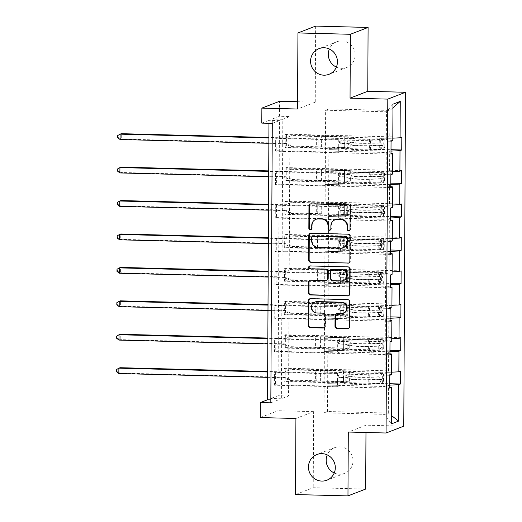 <?xml version="1.0" encoding="UTF-8"?>
<svg xmlns="http://www.w3.org/2000/svg" width="522" height="522" viewBox="0 0 522 522"><rect width="100%" height="100%" fill="white"/><g stroke="black" fill="none" stroke-linecap="round" stroke-linejoin="round"><path stroke-width="0.39" stroke-dasharray="2.61 1.96" d="M349.342 230.574A1.481 1.435 -111.1 0 0 350.497 229.165L350.614 206.816A2.114 2.049 -111.1 0 0 348.565 204.657L311.503 203.71A2.114 2.049 -111.1 0 0 310.499 203.952M311.047 229.595A1.481 1.435 -111.1 0 0 312.202 228.186L312.215 225.295L311.738 225.478M330.191 230.085A1.481 1.435 -111.1 0 0 331.353 228.675L331.366 225.785L330.883 225.967M334.237 472.991A13.768 13.376 -111.1 0 0 339.528 474.244A13.768 13.376 -111.1 0 0 344.566 473.369A13.768 13.376 -111.1 0 0 352.794 458.244A13.768 13.376 -111.1 0 0 339.672 446.812A13.768 13.376 -111.1 0 0 334.641 447.68A13.768 13.376 -111.1 0 0 327.248 454.903M336.364 67.097A13.768 13.376 -111.1 0 0 341.656 68.349A13.768 13.376 -111.1 0 0 346.686 67.475A13.768 13.376 -111.1 0 0 354.921 52.35A13.768 13.376 -111.1 0 0 341.799 40.918A13.768 13.376 -111.1 0 0 336.762 41.786A13.768 13.376 -111.1 0 0 329.375 49.009M365.674 489.055L313.233 487.718L295.517 494.556M272.288 123.381L279.466 120.608L278.004 400.061L270.82 402.834M276.869 137.86L276.804 150.721L275.603 151.184L275.675 138.323L276.869 137.86L338.752 139.446L341.173 138.513L325.487 138.089L386.319 139.648L386.463 111.786L325.63 110.233L325.487 138.089M276.693 171.294L276.627 184.155L275.427 184.618L275.499 171.758L276.693 171.294L338.576 172.88L340.997 171.947L325.31 171.523L386.143 173.082L386.254 152.509L325.415 150.949L325.31 171.523M276.516 204.728L276.451 217.583L275.257 218.046L275.322 205.192L276.516 204.728L338.4 206.307L340.82 205.374L325.134 204.957L385.967 206.51L386.078 185.936L325.245 184.383L325.134 204.957M276.347 238.156L276.275 251.017L275.081 251.48L275.146 238.619L276.347 238.156L338.23 239.742L340.644 238.808L324.958 238.384L385.791 239.944L385.902 219.37L325.069 217.811L324.958 238.384M276.171 271.59L276.099 284.451L274.905 284.908L274.97 272.053L276.171 271.59L338.054 273.176L340.468 272.243L324.782 271.818L385.621 273.378L385.725 252.805L324.893 251.245L324.782 271.818M275.994 305.024L275.929 317.878L274.729 318.342L274.794 305.481L275.994 305.024L337.878 306.603L340.292 305.67L324.612 305.253L385.445 306.805L385.549 286.232L324.717 284.679L324.612 305.253M275.818 338.452L275.753 351.313L274.552 351.776L274.624 338.915L275.818 338.452L337.701 340.037L340.122 339.104L324.436 338.68L385.269 340.24L385.373 319.666L324.54 318.107L324.436 338.68M275.642 371.886L275.577 384.747L274.376 385.203L274.448 372.349L275.642 371.886L337.525 373.471L339.946 372.532L324.26 372.114L385.092 373.667L385.203 353.094L324.364 351.541L324.26 372.114M290.004 116.536L288.535 395.989L281.358 398.762L282.82 119.31L290.004 116.536L279.511 116.269L279.59 101.268M286.447 134.167L286.376 147.021L285.182 147.485L285.247 134.624L286.447 134.167L401.816 137.116M286.271 167.595L286.2 180.455L285.005 180.919L285.071 168.058L286.271 167.595L401.646 170.55M286.095 201.029L286.03 213.883L284.829 214.346L284.895 201.492L286.095 201.029L401.47 203.978M285.919 234.456L285.854 247.317L284.653 247.78L284.725 234.92L285.919 234.456L401.294 237.412M285.743 267.89L285.678 280.751L284.477 281.214L284.549 268.354L285.743 267.89L401.118 270.846M285.567 301.325L285.501 314.179L284.307 314.642L284.373 301.788L285.567 301.325L400.942 304.274M285.397 334.752L285.325 347.613L284.131 348.076L284.196 335.215L285.397 334.752L400.772 337.708M285.221 368.186L285.149 381.047L283.955 381.504L284.02 368.649L285.221 368.186L400.596 371.135M327.816 350.21L388.649 351.763L388.538 372.336L327.705 370.783L327.816 350.21L343.593 350.595L346.014 349.655L284.131 348.076M388.538 372.336L391.585 372.186M388.649 351.763L389.947 351.697M391.572 374.626L385.092 373.667M389.934 353.792L385.203 353.094M327.992 316.776L388.825 318.335L388.714 338.908L327.881 337.349L327.992 316.776L343.77 317.161L346.19 316.228L284.307 314.642M388.714 338.908L391.754 338.752M388.825 318.335L390.123 318.27M391.741 341.192L385.269 340.24M390.11 320.364L385.373 319.666M328.162 283.348L389.001 284.901L388.89 305.474L328.057 303.921L328.162 283.348L343.946 283.727L346.36 282.793L284.477 281.214M388.89 305.474L391.931 305.318M389.001 284.901L390.293 284.836M391.918 307.758L385.445 306.805M390.286 286.93L385.549 286.232M328.338 249.914L389.171 251.467L389.066 272.04L328.234 270.487L328.338 249.914L344.122 250.299L346.536 249.366L284.653 247.78M389.066 272.04L392.107 271.89M389.171 251.467L390.469 251.402M392.094 274.331L385.621 273.378M390.463 253.496L385.725 252.805M328.514 216.48L389.347 218.039L389.242 238.613L328.41 237.053L328.514 216.48L344.298 216.865L346.712 215.932L284.829 214.346M389.242 238.613L392.283 238.456M389.347 218.039L390.645 217.974M392.27 240.896L385.791 239.944M390.632 220.069L385.902 219.37M328.69 183.052L389.523 184.605L389.419 205.179L328.579 203.626L328.69 183.052L344.468 183.431L346.889 182.498L285.005 180.919M389.419 205.179L392.459 205.022M389.523 184.605L390.821 184.54M392.446 207.469L385.967 206.51M390.808 186.635L386.078 185.936M328.867 149.618L389.699 151.178L389.588 171.751L328.756 170.192L328.867 149.618L344.644 150.003L347.065 149.07L285.182 147.485M389.588 171.751L392.635 171.594M389.699 151.178L390.998 151.106M392.622 174.035L386.143 173.082M390.985 153.207L386.254 152.509M392.988 104.172L386.463 111.786L389.914 110.455L389.764 138.317L328.932 136.757L329.075 108.902L389.914 110.455L392.968 107.773M389.764 138.317L392.805 138.16M392.792 140.601L386.319 139.648M295.915 418.481L313.631 411.636L313.233 487.718M313.631 411.636L277.972 410.723L278.05 395.722L270.866 398.495L272.327 119.042L279.511 116.269M288.535 395.989L278.05 395.722M315.653 26.1L315.249 102.181L297.573 101.725M365.974 432.49L366.013 425.195L403.767 426.161M260.256 417.567L277.972 410.723M261.796 123.114L268.98 120.334L268.96 123.296M329.075 108.902L325.63 110.233M324.214 372.134L324.045 412.83L327.496 411.499L388.329 413.059L388.472 385.197L327.64 383.637L343.417 384.022L345.838 383.089L283.955 381.504M327.496 411.499L327.64 383.637M324.045 412.83L384.877 414.39L388.329 413.059L391.356 415.434M324.195 384.975L385.027 386.528L384.877 414.39L391.311 423.916M327.705 370.783L327.685 383.624M327.881 337.349L327.862 350.19M328.057 303.921L328.038 316.756M328.234 270.487L328.214 283.329M328.41 237.053L328.39 249.894M328.579 203.626L328.56 216.46M328.756 170.192L328.736 183.033M328.932 136.757L328.912 149.599M325.434 138.108L325.415 150.949M325.265 171.542L325.245 184.383M325.089 204.976L325.069 217.811M324.912 238.404L324.893 251.245M324.736 271.838L324.717 284.679M324.56 305.266L324.54 318.107M324.384 338.7L324.364 351.541M388.472 385.197L389.771 385.132M389.758 387.226L385.027 386.528M279.466 120.608L268.98 120.334M278.004 400.061L270.84 399.878M282.82 119.31L272.327 119.042M281.358 398.762L270.866 398.495M328.977 136.744L344.716 137.142L347.13 136.209L347.065 149.07M344.716 137.142L344.644 150.003M347.13 136.209L285.247 134.624M286.376 147.021L391.004 149.697M391.05 141.279L275.675 138.323M276.804 150.721L338.687 152.307L341.101 151.373L325.369 150.969M390.978 154.134L275.603 151.184M341.173 138.513L341.101 151.373M338.752 139.446L338.687 152.307M340.997 171.947L340.925 184.801L325.193 184.403M338.576 172.88L338.51 185.734L340.925 184.801M390.802 187.568L275.427 184.618M276.627 184.155L338.51 185.734M390.874 174.707L275.499 171.758M328.801 170.172L344.54 170.577L346.954 169.643L285.071 168.058M286.2 180.455L390.828 183.131M346.954 169.643L346.889 182.498M344.54 170.577L344.468 183.431M340.82 205.374L340.755 218.235L325.017 217.831M338.4 206.307L338.334 219.168L340.755 218.235M390.632 221.002L275.257 218.046M276.451 217.583L338.334 219.168M390.697 208.141L275.322 205.192M328.632 203.606L344.363 204.004L346.778 203.071L284.895 201.492M286.03 213.883L390.652 216.565M346.778 203.071L346.712 215.932M344.363 204.004L344.298 216.865M340.644 238.808L340.579 251.669L324.847 251.265M338.23 239.742L338.158 252.602L340.579 251.669M390.456 254.429L275.081 251.48M276.275 251.017L338.158 252.602M390.521 241.575L275.146 238.619M328.455 237.034L344.187 237.438L346.608 236.505L284.725 234.92M285.854 247.317L390.476 249.992M346.608 236.505L346.536 249.366M344.187 237.438L344.122 250.299M340.468 272.243L340.403 285.097L324.671 284.692M338.054 273.176L337.982 286.03L340.403 285.097M390.28 287.863L274.905 284.908M276.099 284.451L337.982 286.03M390.345 275.003L274.97 272.053M328.279 270.468L344.011 270.872L346.432 269.939L284.549 268.354M285.678 280.751L390.299 283.426M346.432 269.939L346.36 282.793M344.011 270.872L343.946 283.727M340.292 305.67L340.227 318.531L324.495 318.126M337.878 306.603L337.812 319.464L340.227 318.531M390.104 321.298L274.729 318.342M275.929 317.878L337.812 319.464M390.169 308.437L274.794 305.481M328.103 303.902L343.835 304.3L346.256 303.367L284.373 301.788M285.501 314.179L390.13 316.861M346.256 303.367L346.19 316.228M343.835 304.3L343.77 317.161M340.122 339.104L340.05 351.958L324.319 351.56M337.701 340.037L337.636 352.898L340.05 351.958M389.927 354.725L274.552 351.776M275.753 351.313L337.636 352.898M389.999 341.871L274.624 338.915M327.927 337.329L343.665 337.734L346.079 336.801L284.196 335.215M285.325 347.613L389.954 350.288M346.079 336.801L346.014 349.655M343.665 337.734L343.593 350.595M339.946 372.532L339.874 385.393L324.142 384.988M337.525 373.471L337.46 386.326L339.874 385.393M389.751 388.159L274.376 385.203M275.577 384.747L337.46 386.326M389.823 375.298L274.448 372.349M327.757 370.764L343.489 371.168L345.903 370.228L284.02 368.649M285.149 381.047L389.777 383.722M345.903 370.228L345.838 383.089M343.489 371.168L343.417 384.022M366.013 425.195L348.298 432.04M315.249 102.181L297.54 109.02M335.516 219.645A6.76 6.564 -111.1 0 0 331.366 225.785M316.371 219.155A6.76 6.564 -111.1 0 0 312.215 225.295M348.787 262.977A2.114 2.049 -111.1 0 0 350.334 260.98L350.464 236.159A2.114 2.049 -111.1 0 0 348.415 234L311.353 233.053A2.114 2.049 -111.1 0 0 310.349 233.295M313.063 236.153A1.481 1.435 -111.1 0 0 312.149 237.49L311.673 237.68M343.398 247.585A6.76 6.564 -111.1 0 1 340.925 248.009L318.688 247.441A6.76 6.564 -111.1 0 1 312.136 240.544L312.149 237.49M309.794 265.959A1.481 1.435 -111.1 0 1 310.564 265.75L348.246 266.716A2.114 2.049 -111.1 0 1 350.288 268.869L350.164 293.69L349.681 293.873M348.618 295.687A2.114 2.049 -111.1 0 0 350.164 293.69M326.909 280.216A2.114 2.049 -111.1 0 1 326.139 280.347L311.105 279.962A2.114 2.049 -111.1 0 0 310.101 280.203M332.423 269.404A2.114 2.049 -111.1 0 0 331.124 271.323L331.092 278.37A2.114 2.049 -111.1 0 0 333.14 280.529L341.734 280.745A5.651 5.488 -111.1 0 0 343.802 280.392M343.73 313.102A5.651 5.488 -111.1 0 1 341.669 313.461L337.597 313.357A2.114 2.049 -111.1 0 0 336.592 313.598M315.262 301.938A5.651 5.488 -111.1 0 0 317.265 312.835L316.789 313.017M323.947 327.77A2.114 2.049 -111.1 0 0 325.487 325.774L325.545 315.151A2.114 2.049 -111.1 0 0 323.496 312.998L317.265 312.835M348.448 328.397A2.114 2.049 -111.1 0 0 349.988 326.4L350.118 301.579A2.114 2.049 -111.1 0 0 348.07 299.426L311.008 298.473A2.114 2.049 -111.1 0 0 310.003 298.714M351.071 137.815L350.836 141.482A7.856 0.705 0.3 0 0 344.735 140.796L341.336 140.712A1.292 1.253 -111.1 0 0 340.07 141.964A1.292 1.253 -111.1 0 0 341.323 143.282L344.722 143.374A7.856 0.705 -179.7 0 1 350.823 144.052L350.797 148.124A7.856 0.705 0.3 0 0 344.703 147.445L292.216 146.101L291.015 146.565L316.613 147.217L316.665 136.503L318.12 136.431A4.678 0.418 -179.7 0 1 321.643 136.392L344.135 136.966A5.057 0.45 0.3 0 1 348.063 137.41L348.278 137.815A16.463 1.468 -179.7 0 0 370.457 139.237L380.316 138.963A5.703 0.509 -179.7 0 0 383.859 138.624L369.485 139.002A13.663 1.22 -179.7 0 1 351.071 137.815L350.856 137.41A7.856 0.705 0.3 0 0 344.761 136.725L292.268 135.387L286.115 137.749A2.153 2.088 68.9 0 1 285.332 137.886L268.889 137.469M383.8 149.344L384.773 146.826L382.045 146.76L381.073 149.272L383.8 149.344A5.703 0.509 -179.7 0 1 380.257 149.677L370.405 149.951A16.463 1.468 -179.7 0 1 348.22 148.529L348.024 144.052A5.057 0.45 0.3 0 0 344.102 143.609L340.703 143.524A1.292 1.253 68.9 0 1 340.24 141.038A1.292 1.253 68.9 0 1 340.716 140.953L344.115 141.038A5.057 0.45 -179.7 0 1 348.037 141.482L348.278 137.815M316.665 136.503L291.074 135.844L292.268 135.387M381.073 149.272L369.426 149.716A13.663 1.22 -179.7 0 1 351.012 148.535M348.22 148.529L348.004 148.124A5.057 0.45 0.3 0 0 344.083 147.68L321.591 147.106A4.678 0.418 0.3 0 0 318.061 147.145L316.613 147.217M384.773 146.826L384.805 140.398L383.859 138.624M382.045 146.76L382.078 140.327L384.805 140.398M381.132 138.558L382.078 140.327M348.239 144.457A16.463 1.468 0.3 0 0 370.424 145.879L380.277 145.605A5.703 0.509 0.3 0 0 383.207 145.403L383.22 142.832A5.703 0.509 -179.7 0 1 380.29 143.035L370.437 143.309A16.463 1.468 -179.7 0 1 348.259 141.886M351.052 141.886A13.663 1.22 0.3 0 0 369.465 143.074L380.205 142.754C381.288 143.485 381.288 144.346 380.186 145.325L369.452 145.645A13.663 1.22 -179.7 0 1 351.038 144.464M120.067 139.511L121.261 139.048L285.306 143.243A2.153 2.088 68.9 0 1 286.089 143.419L292.216 146.101M118.187 137.508L121.261 139.048L121.293 133.691L118.2 135.368L118.187 137.508L117.704 137.691M291.074 135.844L284.921 138.213A2.153 2.088 68.9 0 1 284.138 138.35L268.889 137.958M268.856 143.315L284.112 143.707A2.153 2.088 68.9 0 1 284.888 143.883L291.015 146.565M117.718 135.55L118.2 135.368M350.895 171.249L350.66 174.916A7.856 0.705 0.3 0 0 344.559 174.231L341.16 174.146A1.292 1.253 -111.1 0 0 339.894 175.399A1.292 1.253 -111.1 0 0 341.147 176.717L344.546 176.801A7.856 0.705 -179.7 0 1 350.647 177.487L350.627 181.558A7.856 0.705 0.3 0 0 344.527 180.873L292.039 179.529L290.845 179.992L316.436 180.651L316.489 169.931L317.944 169.859A4.678 0.418 -179.7 0 1 321.467 169.826L343.959 170.4A5.057 0.45 0.3 0 1 347.887 170.838L348.102 171.249A16.463 1.468 -179.7 0 0 370.287 172.671L380.14 172.397A5.703 0.509 -179.7 0 0 383.683 172.058L369.308 172.43A13.663 1.22 -179.7 0 1 350.895 171.249L350.68 170.844A7.856 0.705 0.3 0 0 344.585 170.159L292.098 168.815L285.945 171.183A2.153 2.088 68.9 0 1 285.162 171.32L268.713 170.896M383.631 182.772L384.597 180.26L381.869 180.188L380.897 182.7L383.631 182.772A5.703 0.509 -179.7 0 1 380.081 183.111L370.228 183.385A16.463 1.468 -179.7 0 1 348.043 181.963L347.854 177.48A5.057 0.45 0.3 0 0 343.926 177.043L340.527 176.958A1.292 1.253 68.9 0 1 340.063 174.465A1.292 1.253 68.9 0 1 340.54 174.387L343.939 174.472A5.057 0.45 -179.7 0 1 347.867 174.909L348.102 171.249M316.489 169.931L290.898 169.278L292.098 168.815M380.897 182.7L369.25 183.144A13.663 1.22 -179.7 0 1 350.843 181.963M348.043 181.963L347.828 181.552A5.057 0.45 0.3 0 0 343.907 181.114L321.415 180.54A4.678 0.418 0.3 0 0 317.885 180.573L316.436 180.651M384.597 180.26L384.629 173.833L383.683 172.058M381.869 180.188L381.902 173.761L384.629 173.833M380.956 171.986L381.902 173.761M348.07 177.891A16.463 1.468 0.3 0 0 370.248 179.314L380.101 179.039A5.703 0.509 0.3 0 0 383.031 178.831L383.044 176.26A5.703 0.509 -179.7 0 1 380.12 176.469L370.261 176.743A16.463 1.468 -179.7 0 1 348.083 175.32M350.875 175.32A13.663 1.22 0.3 0 0 369.289 176.501L380.029 176.182C381.112 176.919 381.112 177.774 380.016 178.759L369.276 179.072A13.663 1.22 -179.7 0 1 350.862 177.891M119.89 172.939L121.091 172.475L285.129 176.677A2.153 2.088 68.9 0 1 285.912 176.854L292.039 179.529M118.011 170.942L121.091 172.475L121.117 167.118L118.024 168.795L118.011 170.942L117.535 171.125M290.898 169.278L284.744 171.647A2.153 2.088 68.9 0 1 283.961 171.784L268.713 171.392M268.686 176.749L283.935 177.141A2.153 2.088 68.9 0 1 284.718 177.31L290.845 179.992M117.541 168.984L118.024 168.795M350.719 204.683L350.484 208.343A7.856 0.705 0.3 0 0 344.389 207.665L340.983 207.573A1.292 1.253 -111.1 0 0 339.718 208.833A1.292 1.253 -111.1 0 0 340.97 210.151L344.376 210.235A7.856 0.705 -179.7 0 1 350.471 210.914L350.451 214.992A7.856 0.705 0.3 0 0 344.35 214.307L291.863 212.963L290.669 213.426L316.26 214.079L316.312 203.365L317.767 203.293A4.678 0.418 -179.7 0 1 321.298 203.254L343.783 203.834A5.057 0.45 0.3 0 1 347.711 204.272L347.926 204.676A16.463 1.468 -179.7 0 0 370.111 206.105L379.964 205.825A5.703 0.509 -179.7 0 0 383.507 205.492L369.132 205.864A13.663 1.22 -179.7 0 1 350.719 204.683L350.503 204.272A7.856 0.705 0.3 0 0 344.409 203.593L291.922 202.249L285.769 204.617A2.153 2.088 68.9 0 1 284.986 204.748L268.536 204.33M383.455 216.206L384.42 213.694L381.693 213.622L380.727 216.134L383.455 216.206A5.703 0.509 -179.7 0 1 379.905 216.539L370.052 216.819A16.463 1.468 -179.7 0 1 347.874 215.39L347.678 210.914A5.057 0.45 0.3 0 0 343.75 210.477L340.351 210.386A1.292 1.253 68.9 0 1 339.894 207.9A1.292 1.253 68.9 0 1 340.364 207.815L343.763 207.906A5.057 0.45 -179.7 0 1 347.691 208.343L347.926 204.676M316.312 203.365L290.721 202.712L291.922 202.249M380.727 216.134L369.08 216.578A13.663 1.22 -179.7 0 1 350.667 215.397M347.874 215.39L347.652 214.986A5.057 0.45 0.3 0 0 343.73 214.549L321.239 213.974A4.678 0.418 0.3 0 0 317.709 214.007L316.26 214.079M384.42 213.694L384.46 207.26L383.507 205.492M381.693 213.622L381.732 207.195L384.46 207.26M380.779 205.42L381.732 207.195M347.893 211.319A16.463 1.468 0.3 0 0 370.072 212.748L379.931 212.467A5.703 0.509 0.3 0 0 382.854 212.265L382.867 209.694A5.703 0.509 -179.7 0 1 379.944 209.896L370.085 210.177A16.463 1.468 -179.7 0 1 347.906 208.748M350.699 208.754A13.663 1.22 0.3 0 0 369.113 209.935L379.853 209.616C380.943 210.346 380.936 211.208 379.84 212.186L369.1 212.506A13.663 1.22 -179.7 0 1 350.686 211.325M119.714 206.373L120.915 205.909L284.953 210.105A2.153 2.088 68.9 0 1 285.736 210.281L291.863 212.963M117.835 204.37L120.915 205.909L120.941 200.552L117.848 202.229L117.835 204.37L117.359 204.559M290.721 202.712L284.568 205.074A2.153 2.088 68.9 0 1 283.785 205.211L268.536 204.82M268.51 210.177L283.759 210.568A2.153 2.088 68.9 0 1 284.542 210.744L290.669 213.426M117.372 202.412L117.848 202.229M350.549 238.11L350.308 241.777A7.856 0.705 0.3 0 0 344.213 241.092L340.814 241.007A1.292 1.253 -111.1 0 0 339.548 242.26A1.292 1.253 -111.1 0 0 340.794 243.578L344.2 243.67A7.856 0.705 -179.7 0 1 350.295 244.348L350.275 248.42A7.856 0.705 0.3 0 0 344.174 247.741L291.687 246.397L290.493 246.86L316.084 247.513L316.143 236.799L317.591 236.72A4.678 0.418 -179.7 0 1 321.121 236.688L343.613 237.262A5.057 0.45 0.3 0 1 347.535 237.706L347.75 238.11A16.463 1.468 -179.7 0 0 369.935 239.533L379.788 239.259A5.703 0.509 -179.7 0 0 383.337 238.919L368.956 239.291A13.663 1.22 -179.7 0 1 350.549 238.11L350.327 237.706A7.856 0.705 0.3 0 0 344.233 237.021L291.746 235.683L285.593 238.045A2.153 2.088 68.9 0 1 284.81 238.182L268.367 237.758M383.278 249.633L384.251 247.121L381.523 247.056L380.551 249.568L383.278 249.633A5.703 0.509 -179.7 0 1 379.735 249.973L369.876 250.247A16.463 1.468 -179.7 0 1 347.698 248.824L347.502 244.348A5.057 0.45 0.3 0 0 343.574 243.904L340.174 243.82A1.292 1.253 68.9 0 1 339.718 241.327A1.292 1.253 68.9 0 1 340.187 241.249L343.587 241.334A5.057 0.45 -179.7 0 1 347.515 241.777L347.75 238.11M316.143 236.799L290.545 236.14L291.746 235.683M380.551 249.568L368.904 250.012A13.663 1.22 -179.7 0 1 350.49 248.824M347.698 248.824L347.482 248.42A5.057 0.45 0.3 0 0 343.554 247.976L321.063 247.402A4.678 0.418 0.3 0 0 317.539 247.441L316.084 247.513M384.251 247.121L384.283 240.694L383.337 238.919M381.523 247.056L381.556 240.622L384.283 240.694M380.603 238.854L381.556 240.622M347.717 244.753A16.463 1.468 0.3 0 0 369.902 246.175L379.755 245.901A5.703 0.509 0.3 0 0 382.685 245.699L382.698 243.121A5.703 0.509 -179.7 0 1 379.768 243.33L369.915 243.604A16.463 1.468 -179.7 0 1 347.73 242.182M350.523 242.182A13.663 1.22 0.3 0 0 368.937 243.363L379.677 243.05C380.766 243.781 380.76 244.635 379.664 245.621L368.923 245.94A13.663 1.22 -179.7 0 1 350.51 244.753M119.545 239.807L120.739 239.344L284.784 243.539A2.153 2.088 68.9 0 1 285.56 243.715L291.687 246.397M117.659 237.804L120.739 239.344L120.765 233.987L117.672 235.657L117.659 237.804L117.182 237.986M290.545 236.14L284.399 238.508A2.153 2.088 68.9 0 1 283.609 238.645L268.36 238.254M268.334 243.611L283.583 244.002A2.153 2.088 68.9 0 1 284.366 244.179L290.493 246.86M117.196 235.846L117.672 235.657M350.373 271.544L350.132 275.211A7.856 0.705 0.3 0 0 344.037 274.526L340.638 274.442A1.292 1.253 -111.1 0 0 339.372 275.694A1.292 1.253 -111.1 0 0 340.625 277.012L344.024 277.097A7.856 0.705 -179.7 0 1 350.118 277.782L350.099 281.854A7.856 0.705 0.3 0 0 344.005 281.169L291.511 279.825L290.317 280.288L315.908 280.947L315.967 270.226L317.415 270.155A4.678 0.418 -179.7 0 1 320.945 270.122L343.437 270.696A5.057 0.45 0.3 0 1 347.358 271.133L347.574 271.544A16.463 1.468 -179.7 0 0 369.759 272.967L379.611 272.686A5.703 0.509 -179.7 0 0 383.161 272.353L368.786 272.725A13.663 1.22 -179.7 0 1 350.373 271.544L350.158 271.14A7.856 0.705 0.3 0 0 344.057 270.455L291.57 269.111L285.417 271.479A2.153 2.088 68.9 0 1 284.634 271.616L268.191 271.192M383.102 283.068L384.075 280.555L381.347 280.484L380.375 282.996L383.102 283.068A5.703 0.509 -179.7 0 1 379.559 283.407L369.7 283.681A16.463 1.468 -179.7 0 1 347.522 282.258L347.326 277.776A5.057 0.45 0.3 0 0 343.398 277.339L339.998 277.254A1.292 1.253 68.9 0 1 339.541 274.761A1.292 1.253 68.9 0 1 340.011 274.683L343.417 274.768A5.057 0.45 -179.7 0 1 347.339 275.205L347.574 271.544M315.967 270.226L290.376 269.574L291.57 269.111M380.375 282.996L368.728 283.439A13.663 1.22 -179.7 0 1 350.314 282.258M347.522 282.258L347.306 281.847A5.057 0.45 0.3 0 0 343.378 281.41L320.886 280.836A4.678 0.418 0.3 0 0 317.363 280.869L315.908 280.947M384.075 280.555L384.107 274.128L383.161 272.353M381.347 280.484L381.38 274.057L384.107 274.128M380.434 272.282L381.38 274.057M347.541 278.187A16.463 1.468 0.3 0 0 369.726 279.609L379.579 279.335A5.703 0.509 0.3 0 0 382.509 279.126L382.522 276.556A5.703 0.509 -179.7 0 1 379.592 276.758L369.739 277.038A16.463 1.468 -179.7 0 1 347.554 275.616M350.347 275.616A13.663 1.22 0.3 0 0 368.76 276.797L379.501 276.477C380.59 277.215 380.584 278.069 379.487 279.048L368.747 279.368A13.663 1.22 -179.7 0 1 350.334 278.187M119.368 273.234L120.562 272.771L284.607 276.973A2.153 2.088 68.9 0 1 285.39 277.143L291.511 279.825M117.489 271.238L120.562 272.771L120.589 267.414L117.496 269.091L117.489 271.238L117.006 271.42M290.376 269.574L284.222 271.942A2.153 2.088 68.9 0 1 283.439 272.073L268.184 271.688M268.158 277.045L283.407 277.436A2.153 2.088 68.9 0 1 284.19 277.606L290.317 280.288M117.019 269.274L117.496 269.091M350.197 304.978L349.962 308.639A7.856 0.705 0.3 0 0 343.861 307.96L340.461 307.869A1.292 1.253 -111.1 0 0 339.196 309.122A1.292 1.253 -111.1 0 0 340.448 310.44L343.848 310.531A7.856 0.705 -179.7 0 1 349.942 311.21L349.923 315.281A7.856 0.705 0.3 0 0 343.828 314.603L291.341 313.259L290.141 313.722L315.732 314.375L315.79 303.66L317.245 303.589A4.678 0.418 -179.7 0 1 320.769 303.55L343.261 304.124A5.057 0.45 0.3 0 1 347.189 304.567L347.404 304.972A16.463 1.468 -179.7 0 0 369.583 306.394L379.435 306.12A5.703 0.509 -179.7 0 0 382.985 305.781L368.61 306.16A13.663 1.22 -179.7 0 1 350.197 304.978L349.981 304.567A7.856 0.705 0.3 0 0 343.881 303.889L291.393 302.545L285.24 304.907A2.153 2.088 68.9 0 1 284.457 305.044L268.014 304.626M382.926 316.502L383.898 313.99L381.171 313.918L380.199 316.43L382.926 316.502A5.703 0.509 -179.7 0 1 379.383 316.834L369.53 317.115A16.463 1.468 -179.7 0 1 347.345 315.686L347.15 311.21A5.057 0.45 0.3 0 0 343.228 310.773L339.822 310.681A1.292 1.253 68.9 0 1 339.365 308.195A1.292 1.253 68.9 0 1 339.835 308.111L343.241 308.195A5.057 0.45 -179.7 0 1 347.163 308.639L347.404 304.972M315.79 303.66L290.199 303.008L291.393 302.545M380.199 316.43L368.552 316.874A13.663 1.22 -179.7 0 1 350.138 315.693M347.345 315.686L347.13 315.281A5.057 0.45 0.3 0 0 343.202 314.844L320.717 314.264A4.678 0.418 0.3 0 0 317.187 314.303L315.732 314.375M383.898 313.99L383.931 307.556L382.985 305.781M381.171 313.918L381.204 307.491L383.931 307.556M380.257 305.716L381.204 307.491M347.365 311.614A16.463 1.468 0.3 0 0 369.55 313.043L379.403 312.763A5.703 0.509 0.3 0 0 382.332 312.561L382.345 309.99A5.703 0.509 -179.7 0 1 379.416 310.192L369.563 310.466A16.463 1.468 -179.7 0 1 347.378 309.044M350.177 309.05A13.663 1.22 0.3 0 0 368.584 310.231L379.324 309.911C380.414 310.642 380.407 311.503 379.311 312.482L368.571 312.802A13.663 1.22 -179.7 0 1 350.164 311.621M119.192 306.668L120.386 306.205L284.431 310.401A2.153 2.088 68.9 0 1 285.214 310.577L291.341 313.259M117.313 304.665L120.386 306.205L120.419 300.848L117.32 302.525L117.313 304.665L116.83 304.855M290.199 303.008L284.046 305.37A2.153 2.088 68.9 0 1 283.263 305.507L268.014 305.116M267.982 310.473L283.231 310.864A2.153 2.088 68.9 0 1 284.014 311.04L290.141 313.722M116.843 302.708L117.32 302.525M350.021 338.406L349.786 342.073A7.856 0.705 0.3 0 0 343.685 341.388L340.285 341.303A1.292 1.253 -111.1 0 0 339.019 342.556A1.292 1.253 -111.1 0 0 340.272 343.874L343.672 343.959A7.856 0.705 -179.7 0 1 349.773 344.644L349.747 348.716A7.856 0.705 0.3 0 0 343.652 348.03L291.165 346.693L289.964 347.15L315.562 347.809L315.614 337.095L317.069 337.016A4.678 0.418 -179.7 0 1 320.593 336.984L343.084 337.558A5.057 0.45 0.3 0 1 347.013 337.995L347.228 338.406A16.463 1.468 -179.7 0 0 369.406 339.829L379.266 339.554A5.703 0.509 -179.7 0 0 382.809 339.215L368.434 339.587A13.663 1.22 -179.7 0 1 350.021 338.406L349.805 338.002A7.856 0.705 0.3 0 0 343.711 337.316L291.217 335.972L285.071 338.341A2.153 2.088 68.9 0 1 284.281 338.478L267.838 338.054M382.75 349.929L383.722 347.417L380.995 347.345L380.023 349.864L382.75 349.929A5.703 0.509 -179.7 0 1 379.207 350.269L369.354 350.543A16.463 1.468 -179.7 0 1 347.169 349.12L346.973 344.644A5.057 0.45 0.3 0 0 343.052 344.2L339.652 344.115A1.292 1.253 68.9 0 1 339.189 341.623A1.292 1.253 68.9 0 1 339.665 341.545L343.065 341.629A5.057 0.45 -179.7 0 1 346.993 342.067L347.228 338.406M315.614 337.095L290.023 336.436L291.217 335.972M380.023 349.864L368.375 350.308A13.663 1.22 -179.7 0 1 349.962 349.12M347.169 349.12L346.954 348.716A5.057 0.45 0.3 0 0 343.032 348.272L320.541 347.698A4.678 0.418 0.3 0 0 317.011 347.73L315.562 347.809M383.722 347.417L383.755 340.99L382.809 339.215M380.995 347.345L381.027 340.918L383.755 340.99M380.081 339.143L381.027 340.918M347.189 345.049A16.463 1.468 0.3 0 0 369.374 346.471L379.226 346.197A5.703 0.509 0.3 0 0 382.156 345.995L382.169 343.417A5.703 0.509 -179.7 0 1 379.24 343.626L369.387 343.9A16.463 1.468 -179.7 0 1 347.208 342.478M350.001 342.478A13.663 1.22 0.3 0 0 368.415 343.659L379.155 343.346C380.238 344.076 380.238 344.931 379.135 345.916L368.401 346.236A13.663 1.22 -179.7 0 1 349.988 345.049M119.016 340.096L120.217 339.639L284.255 343.835A2.153 2.088 68.9 0 1 285.038 344.011L291.165 346.693M117.137 338.099L120.217 339.639L120.243 334.276L117.15 335.953L117.137 338.099L116.654 338.282M290.023 336.436L283.87 338.804A2.153 2.088 68.9 0 1 283.087 338.941L267.838 338.55M267.806 343.907L283.061 344.298A2.153 2.088 68.9 0 1 283.844 344.474L289.964 347.15M116.667 336.142L117.15 335.953M349.844 371.84L349.609 375.507A7.856 0.705 0.3 0 0 343.509 374.822L340.109 374.737A1.292 1.253 -111.1 0 0 338.843 375.99A1.292 1.253 -111.1 0 0 340.096 377.308L343.496 377.393A7.856 0.705 -179.7 0 1 349.596 378.078L349.577 382.15A7.856 0.705 0.3 0 0 343.476 381.465L290.989 380.12L289.795 380.584L315.386 381.236L315.438 370.522L316.893 370.45A4.678 0.418 -179.7 0 1 320.423 370.418L342.908 370.992A5.057 0.45 0.3 0 1 346.836 371.429L347.052 371.834A16.463 1.468 -179.7 0 0 369.237 373.263L379.089 372.982A5.703 0.509 -179.7 0 0 382.633 372.649L368.258 373.021A13.663 1.22 -179.7 0 1 349.844 371.84L349.629 371.429A7.856 0.705 0.3 0 0 343.535 370.75L291.048 369.406L284.895 371.775A2.153 2.088 68.9 0 1 284.112 371.905L267.662 371.488M382.58 383.363L383.546 380.851L380.819 380.779L379.853 383.292L382.58 383.363A5.703 0.509 -179.7 0 1 379.031 383.696L369.178 383.977A16.463 1.468 -179.7 0 1 346.993 382.554L346.804 378.072A5.057 0.45 0.3 0 0 342.876 377.634L339.476 377.55A1.292 1.253 68.9 0 1 339.013 375.057A1.292 1.253 68.9 0 1 339.489 374.972L342.889 375.064A5.057 0.45 -179.7 0 1 346.817 375.501L347.052 371.834M315.438 370.522L289.847 369.87L291.048 369.406M379.853 383.292L368.199 383.735A13.663 1.22 -179.7 0 1 349.792 382.554M346.993 382.554L346.778 382.143A5.057 0.45 0.3 0 0 342.856 381.706L320.364 381.132A4.678 0.418 0.3 0 0 316.834 381.164L315.386 381.236M383.546 380.851L383.579 374.418L382.633 372.649M380.819 380.779L380.851 374.352L383.579 374.418M379.905 372.577L380.851 374.352M347.019 378.483A16.463 1.468 0.3 0 0 369.198 379.905L379.057 379.624A5.703 0.509 0.3 0 0 381.98 379.422L381.993 376.851A5.703 0.509 -179.7 0 1 379.07 377.054L369.211 377.334A16.463 1.468 -179.7 0 1 347.032 375.905M349.825 375.912A13.663 1.22 0.3 0 0 368.238 377.093L378.979 376.773C380.062 377.51 380.062 378.365 378.965 379.344L368.225 379.664A13.663 1.22 -179.7 0 1 349.812 378.483M118.84 373.53L120.04 373.067L284.079 377.269A2.153 2.088 68.9 0 1 284.862 377.439L290.989 380.12M116.961 371.527L120.04 373.067L120.067 367.71L116.974 369.387L116.961 371.527L116.484 371.716M289.847 369.87L283.694 372.238A2.153 2.088 68.9 0 1 282.911 372.369L267.662 371.977M267.636 377.341L282.885 377.726A2.153 2.088 68.9 0 1 283.668 377.902L289.795 380.584M116.491 369.569L116.974 369.387M350.497 229.165L350.021 229.347M312.202 228.186L311.719 228.368M331.353 228.675L330.87 228.858M311.503 203.71L311.027 203.893M348.565 204.657L348.089 204.846M350.614 206.816L350.138 206.999M311.353 233.053L310.871 233.236M348.415 234L347.933 234.189M350.464 236.159L349.981 236.342M350.334 260.98L349.851 261.163M312.136 240.544L311.654 240.727M318.688 247.441L318.211 247.63M340.925 248.009L340.448 248.198M350.288 268.869L349.812 269.052M311.105 279.962L310.629 280.151M326.139 280.347L325.656 280.536M310.564 265.75L310.081 265.933M348.246 266.716L347.763 266.899M341.734 280.745L341.257 280.934M331.124 271.323L330.648 271.512M331.092 278.37L330.609 278.559M333.14 280.529L332.658 280.712M337.597 313.357L337.121 313.539M341.669 313.461L341.186 313.644M323.496 312.998L323.014 313.18M325.545 315.151L325.062 315.334M325.487 325.774L325.01 325.956M311.008 298.473L310.531 298.662M348.07 299.426L347.593 299.608M350.118 301.579L349.642 301.762M349.988 326.4L349.512 326.589M340.716 140.953L341.336 140.712M383.827 149.279L383.885 138.669M381.158 138.598L381.099 149.207M370.437 143.309L370.457 139.237M369.485 139.002L369.465 143.074M344.115 141.038L344.135 136.966M321.591 147.106L321.643 136.392M344.083 147.68L344.102 143.609M344.761 136.725L344.735 140.796M344.722 143.374L344.703 147.445M348.037 141.482L348.063 137.41M348.004 148.124L348.024 144.052M350.856 137.41L350.836 141.482M350.823 144.052L350.797 148.124M370.405 149.951L370.424 145.879M369.452 145.645L369.426 149.716M380.29 143.035L380.316 138.963M379.337 138.721L379.318 142.793M380.257 149.677L380.277 145.605M379.305 145.364L379.285 149.436M318.061 147.145L318.12 136.431M286.115 137.749L284.921 138.213M285.332 137.886L284.138 138.35M285.306 143.243L284.112 143.707M286.089 143.419L284.888 143.883M380.186 145.325L383.207 145.403M340.703 143.524L341.323 143.282M340.54 174.387L341.16 174.146M383.65 182.713L383.709 172.103M380.982 172.032L380.929 182.641M370.261 176.743L370.287 172.671M369.308 172.43L369.289 176.501M343.939 174.472L343.959 170.4M321.415 180.54L321.467 169.826M343.907 181.114L343.926 177.043M344.585 170.159L344.559 174.231M344.546 176.801L344.527 180.873M347.867 174.909L347.887 170.838M347.828 181.552L347.854 177.48M350.68 170.844L350.66 174.916M350.647 177.487L350.627 181.558M370.228 183.385L370.248 179.314M369.276 179.072L369.25 183.144M380.12 176.469L380.14 172.397M379.161 172.156L379.142 176.227M380.081 183.111L380.101 179.039M379.129 178.798L379.109 182.87M317.885 180.573L317.944 169.859M285.945 171.183L284.744 171.647M285.162 171.32L283.961 171.784M285.129 176.677L283.935 177.141M285.912 176.854L284.718 177.31M380.016 178.759L383.031 178.831M340.527 176.958L341.147 176.717M340.364 207.815L340.983 207.573M383.481 216.141L383.533 205.531M380.806 205.466L380.753 216.069M370.085 210.177L370.111 206.105M369.132 205.864L369.113 209.935M343.763 207.906L343.783 203.834M321.239 213.974L321.298 203.254M343.73 214.549L343.75 210.477M344.409 203.593L344.389 207.665M344.376 210.235L344.35 214.307M347.691 208.343L347.711 204.272M347.652 214.986L347.678 210.914M350.503 204.272L350.484 208.343M350.471 210.914L350.451 214.992M370.052 216.819L370.072 212.748M369.1 212.506L369.08 216.578M379.944 209.896L379.964 205.825M378.985 205.583L378.965 209.655M379.905 216.539L379.931 212.467M378.952 212.232L378.933 216.304M317.709 214.007L317.767 203.293M285.769 204.617L284.568 205.074M284.986 204.748L283.785 205.211M284.953 210.105L283.759 210.568M285.736 210.281L284.542 210.744M379.84 212.186L382.854 212.265M340.351 210.386L340.97 210.151M340.187 241.249L340.814 241.007M383.305 249.575L383.357 238.965M380.629 238.893L380.577 249.503M369.915 243.604L369.935 239.533M368.956 239.291L368.937 243.363M343.587 241.334L343.613 237.262M321.063 247.402L321.121 236.688M343.554 247.976L343.574 243.904M344.233 237.021L344.213 241.092M344.2 243.67L344.174 247.741M347.515 241.777L347.535 237.706M347.482 248.42L347.502 244.348M350.327 237.706L350.308 241.777M350.295 244.348L350.275 248.42M369.876 250.247L369.902 246.175M368.923 245.94L368.904 250.012M379.768 243.33L379.788 239.259M378.815 239.017L378.789 243.089M379.735 249.973L379.755 245.901M378.776 245.66L378.757 249.731M317.539 247.441L317.591 236.72M285.593 238.045L284.399 238.508M284.81 238.182L283.609 238.645M284.784 243.539L283.583 244.002M285.56 243.715L284.366 244.179M379.664 245.621L382.685 245.699M340.174 243.82L340.794 243.578M340.011 274.683L340.638 274.442M383.128 283.002L383.181 272.399M380.46 272.327L380.401 282.937M369.739 277.038L369.759 272.967M368.786 272.725L368.76 276.797M343.417 274.768L343.437 270.696M320.886 280.836L320.945 270.122M343.378 281.41L343.398 277.339M344.057 270.455L344.037 274.526M344.024 277.097L344.005 281.169M347.339 275.205L347.358 271.133M347.306 281.847L347.326 277.776M350.158 271.14L350.132 275.211M350.118 277.782L350.099 281.854M369.7 283.681L369.726 279.609M368.747 279.368L368.728 283.439M379.592 276.758L379.611 272.686M378.639 272.451L378.62 276.523M379.559 283.407L379.579 279.335M378.6 279.094L378.581 283.165M317.363 280.869L317.415 270.155M285.417 271.479L284.222 271.942M284.634 271.616L283.439 272.073M284.607 276.973L283.407 277.436M285.39 277.143L284.19 277.606M379.487 279.048L382.509 279.126M339.998 277.254L340.625 277.012M339.835 308.111L340.461 307.869M382.952 316.436L383.011 305.827M380.284 305.762L380.225 316.365M369.563 310.466L369.583 306.394M368.61 306.16L368.584 310.231M343.241 308.195L343.261 304.124M320.717 314.264L320.769 303.55M343.202 314.844L343.228 310.773M343.881 303.889L343.861 307.96M343.848 310.531L343.828 314.603M347.163 308.639L347.189 304.567M347.13 315.281L347.15 311.21M349.981 304.567L349.962 308.639M349.942 311.21L349.923 315.281M369.53 317.115L369.55 313.043M368.571 312.802L368.552 316.874M379.416 310.192L379.435 306.12M378.463 305.879L378.443 309.951M379.383 316.834L379.403 312.763M378.43 312.521L378.404 316.6M317.187 314.303L317.245 303.589M285.24 304.907L284.046 305.37M284.457 305.044L283.263 305.507M284.431 310.401L283.231 310.864M285.214 310.577L284.014 311.04M379.311 312.482L382.332 312.561M339.822 310.681L340.448 310.44M339.665 341.545L340.285 341.303M382.776 349.87L382.835 339.261M380.107 339.189L380.049 349.799M369.387 343.9L369.406 339.829M368.434 339.587L368.415 343.659M343.065 341.629L343.084 337.558M320.541 347.698L320.593 336.984M343.032 348.272L343.052 344.2M343.711 337.316L343.685 341.388M343.672 343.959L343.652 348.03M346.993 342.067L347.013 337.995M346.954 348.716L346.973 344.644M349.805 338.002L349.786 342.073M349.773 344.644L349.747 348.716M369.354 350.543L369.374 346.471M368.401 346.236L368.375 350.308M379.24 343.626L379.266 339.554M378.287 339.313L378.267 343.385M379.207 350.269L379.226 346.197M378.254 345.956L378.235 350.027M317.011 347.73L317.069 337.016M285.071 338.341L283.87 338.804M284.281 338.478L283.087 338.941M284.255 343.835L283.061 344.298M285.038 344.011L283.844 344.474M379.135 345.916L382.156 345.995M339.652 344.115L340.272 343.874M339.489 374.972L340.109 374.737M382.6 383.298L382.659 372.695M379.931 372.623L379.879 383.233M369.211 377.334L369.237 373.263M368.258 373.021L368.238 377.093M342.889 375.064L342.908 370.992M320.364 381.132L320.423 370.418M342.856 381.706L342.876 377.634M343.535 370.75L343.509 374.822M343.496 377.393L343.476 381.465M346.817 375.501L346.836 371.429M346.778 382.143L346.804 378.072M349.629 371.429L349.609 375.507M349.596 378.078L349.577 382.15M369.178 383.977L369.198 379.905M368.225 379.664L368.199 383.735M379.07 377.054L379.089 372.982M378.111 372.747L378.091 376.819M379.031 383.696L379.057 379.624M378.078 379.39L378.058 383.461M316.834 381.164L316.893 370.45M284.895 371.775L283.694 372.238M284.112 371.905L282.911 372.369M284.079 377.269L282.885 377.726M284.862 377.439L283.668 377.902M378.965 379.344L381.98 379.422M339.476 377.55L340.096 377.308M349.59 230.509L349.114 230.691M311.295 229.523L310.812 229.713M330.439 230.019L329.963 230.202M334.641 447.68L316.926 454.525M336.762 41.786L319.046 48.631M346.686 67.475L328.977 74.32M344.566 473.369L326.85 480.214M310.734 203.841L310.251 204.03M310.577 233.19L310.101 233.373M349.035 262.899L348.552 263.081M348.866 295.609L348.383 295.791M310.336 280.099L309.853 280.281M310.022 265.842L309.546 266.024M336.827 313.487L336.351 313.676M324.188 327.692L323.712 327.875M310.238 298.61L309.755 298.793M348.689 328.318L348.213 328.501M340.24 141.038L340.866 140.796M340.063 174.465L340.69 174.224M339.894 207.9L340.514 207.658M339.718 241.327L340.337 241.092M339.541 274.761L340.161 274.52M339.365 308.195L339.992 307.954M339.189 341.623L339.815 341.381M339.013 375.057L339.639 374.816"/><path stroke-width="0.78" d="M348.572 230.783A1.481 1.435 -111.1 0 0 350.021 229.347L350.138 206.999A2.114 2.049 -111.1 0 0 348.089 204.846L311.027 203.893A2.114 2.049 -111.1 0 0 308.959 205.942L308.841 228.297A1.481 1.435 -111.1 0 0 310.812 229.713A1.481 1.435 -111.1 0 0 311.719 228.368L311.738 225.478A6.76 6.564 -111.1 0 1 318.361 218.914L321.448 218.992A6.76 6.564 -111.1 0 1 328.005 225.895L327.986 228.786A1.481 1.435 -111.1 0 0 329.963 230.202A1.481 1.435 -111.1 0 0 330.87 228.858L330.883 225.967A6.76 6.564 -111.1 0 1 337.512 219.403L340.598 219.481A6.76 6.564 -111.1 0 1 347.15 226.385L347.137 229.275A1.481 1.435 -111.1 0 0 348.572 230.783M335.039 219.834L335.516 219.645A6.76 6.564 -111.1 0 1 337.988 219.22L341.075 219.299A6.76 6.564 -111.1 0 1 347.632 226.196L347.613 229.093A1.481 1.435 -111.1 0 0 349.342 230.574M310.499 203.952A2.114 2.049 -111.1 0 0 309.435 205.759L309.318 228.107A1.481 1.435 -111.1 0 0 311.047 229.595M315.888 219.344L316.371 219.155A6.76 6.564 -111.1 0 1 318.838 218.731L321.93 218.809A6.76 6.564 -111.1 0 1 328.482 225.706L328.468 228.603A1.481 1.435 -111.1 0 0 330.191 230.085M321.957 453.651A13.768 13.376 -111.1 0 0 316.926 454.525A13.768 13.376 -111.1 0 0 308.691 469.65A13.768 13.376 -111.1 0 0 321.813 481.082A13.768 13.376 -111.1 0 0 326.85 480.214A13.768 13.376 -111.1 0 0 335.078 465.089A13.768 13.376 -111.1 0 0 321.957 453.651M327.248 454.903A13.768 13.376 -111.1 0 0 334.237 472.991M324.084 47.756A13.768 13.376 -111.1 0 0 319.046 48.631A13.768 13.376 -111.1 0 0 310.818 63.756A13.768 13.376 -111.1 0 0 323.94 75.188A13.768 13.376 -111.1 0 0 328.977 74.32A13.768 13.376 -111.1 0 0 337.205 59.195A13.768 13.376 -111.1 0 0 324.084 47.756M329.375 49.009A13.768 13.376 -111.1 0 0 336.364 67.097M334.993 326.217A2.114 2.049 -111.1 0 0 337.042 328.371L347.443 328.638A2.114 2.049 -111.1 0 0 349.512 326.589L349.642 301.762A2.114 2.049 -111.1 0 0 347.593 299.608L310.531 298.662A2.114 2.049 -111.1 0 0 308.463 300.711L308.332 325.532A2.114 2.049 -111.1 0 0 310.375 327.685L322.935 328.012A2.114 2.049 -111.1 0 0 325.01 325.956L325.062 315.334A2.114 2.049 -111.1 0 0 323.014 313.18L316.789 313.017A5.651 5.488 -111.1 0 1 314.779 302.121A5.651 5.488 -111.1 0 1 316.847 301.768L341.244 302.388A5.651 5.488 -111.1 0 1 343.254 313.285A5.651 5.488 -111.1 0 1 341.186 313.644L337.121 313.539A2.114 2.049 -111.1 0 0 335.052 315.595L334.993 326.217L335.476 326.028A2.114 2.049 -111.1 0 0 337.519 328.188L347.92 328.449A2.114 2.049 -111.1 0 0 348.448 328.397M350.379 34.282L350.047 98.149L367.762 91.304L368.095 27.444L350.379 34.282L297.938 32.945L297.54 109.02L261.874 108.113L261.796 123.114L272.288 123.381L270.82 402.834L260.334 402.566L260.256 417.567L295.915 418.481L295.517 494.556L347.965 495.9L365.674 489.055L365.974 432.49M350.047 98.149L387.807 99.115L386.058 433.006L348.298 432.04L347.965 495.9M347.782 263.218A2.114 2.049 -111.1 0 0 349.851 261.163L349.981 236.342A2.114 2.049 -111.1 0 0 347.933 234.189L310.871 233.236A2.114 2.049 -111.1 0 0 308.802 235.292L308.672 260.113A2.114 2.049 -111.1 0 0 310.72 262.266L348.259 263.029A2.114 2.049 -111.1 0 0 348.787 262.977M349.812 269.052L349.681 293.873A2.114 2.049 -111.1 0 1 347.613 295.928L310.551 294.976A2.114 2.049 -111.1 0 1 308.502 292.822L308.554 282.2A2.114 2.049 -111.1 0 1 310.629 280.151L325.656 280.536A2.114 2.049 -111.1 0 0 327.725 278.48L327.764 271.433A2.114 2.049 -111.1 0 0 325.715 269.28L310.068 268.876A1.481 1.435 -111.1 0 1 309.546 266.024A1.481 1.435 -111.1 0 1 310.081 265.933L347.763 266.899A2.114 2.049 -111.1 0 1 349.812 269.052M297.938 32.945L315.653 26.1L368.095 27.444M387.807 99.115L405.516 92.27L403.767 426.161L386.058 433.006M389.777 383.722L400.524 383.996L400.596 371.135L398.847 371.814L398.952 351.241L400.7 350.562L400.772 337.708L399.023 338.38L399.128 317.807L400.876 317.135L400.942 304.274L399.199 304.952L399.304 284.379L401.053 283.7L401.118 270.846L399.369 271.518L399.48 250.945L401.229 250.273L401.294 237.412L399.545 238.084L399.656 217.511L401.405 216.839L401.47 203.978L399.721 204.657L399.832 184.083L401.575 183.405L401.646 170.55L399.898 171.223L400.002 150.649L401.751 149.977L401.816 137.116L400.074 137.788L400.263 101.359L392.988 104.172L392.792 140.601L391.05 141.279L390.978 154.134L392.727 153.461L390.985 153.207M400.524 383.996L398.782 384.668L398.586 421.104L391.311 423.916L391.5 387.481L389.751 388.159L389.823 375.298L391.572 374.626L391.676 354.053L389.927 354.725L389.999 341.871L391.741 341.192L391.852 320.619L390.104 321.298L390.169 308.437L391.918 307.758L392.029 287.185L390.28 287.863L390.345 275.003L392.094 274.331L392.205 253.757L390.456 254.429L390.521 241.575L392.27 240.896L392.374 220.323L390.632 221.002L390.697 208.141L392.446 207.469L392.551 186.896L390.802 187.568L390.874 174.707L392.622 174.035L392.727 153.461M391.585 372.186L398.847 371.814M389.947 351.697L398.952 351.241M391.676 354.053L389.934 353.792M391.754 338.752L399.023 338.38M390.123 318.27L399.128 317.807M391.852 320.619L390.11 320.364M391.931 305.318L399.199 304.952M390.293 284.836L399.304 284.379M392.029 287.185L390.286 286.93M392.107 271.89L399.369 271.518M390.469 251.402L399.48 250.945M392.205 253.757L390.463 253.496M392.283 238.456L399.545 238.084M390.645 217.974L399.656 217.511M392.374 220.323L390.632 220.069M392.459 205.022L399.721 204.657M390.821 184.54L399.832 184.083M392.551 186.896L390.808 186.635M392.635 171.594L399.898 171.223M390.998 151.106L400.002 150.649M392.805 138.16L400.074 137.788M392.968 107.773L400.263 101.359M297.573 101.725L279.59 101.268L261.874 108.113M367.762 91.304L405.516 92.27M268.96 123.296L267.518 399.793L260.334 402.566M391.356 415.434L398.586 421.104M389.771 385.132L398.782 384.668M391.5 387.481L389.758 387.226M270.84 399.878L267.518 399.793M391.004 149.697L401.751 149.977M390.828 183.131L401.575 183.405M390.652 216.565L401.405 216.839M390.476 249.992L401.229 250.273M390.299 283.426L401.053 283.7M390.13 316.861L400.876 317.135M389.954 350.288L400.7 350.562M310.349 233.295A2.114 2.049 -111.1 0 0 309.278 235.102L309.148 259.93A2.114 2.049 -111.1 0 0 311.197 262.083L348.259 263.029M347.091 238.587A1.481 1.435 -111.1 0 0 345.655 237.073L313.122 236.244A1.481 1.435 -111.1 0 0 311.673 237.68L311.654 240.727A6.76 6.564 -111.1 0 0 318.211 247.63L340.448 248.198A6.76 6.564 -111.1 0 0 347.071 241.634L347.091 238.587L347.567 238.397A1.481 1.435 -111.1 0 0 346.132 236.89L345.655 237.073M312.58 236.335L313.063 236.153A1.481 1.435 -111.1 0 1 313.598 236.055L346.132 236.89M342.921 247.767L343.398 247.585A6.76 6.564 -111.1 0 0 347.554 241.451L347.071 241.634M347.567 238.397L347.554 241.451M310.101 280.203A2.114 2.049 -111.1 0 0 309.037 282.017L308.978 292.64A2.114 2.049 -111.1 0 0 311.027 294.793L348.089 295.739A2.114 2.049 -111.1 0 0 348.618 295.687M326.433 280.399L326.909 280.216A2.114 2.049 -111.1 0 0 328.207 278.298L328.247 271.251A2.114 2.049 -111.1 0 0 326.198 269.091L310.068 268.876M309.794 265.959A1.481 1.435 -111.1 0 0 310.544 268.693M341.257 280.934A5.651 5.488 -111.1 0 0 346.699 274.37A5.651 5.488 -111.1 0 0 341.316 269.678L332.716 269.456A2.114 2.049 -111.1 0 0 330.648 271.512L330.609 278.559A2.114 2.049 -111.1 0 0 332.658 280.712L341.257 280.934M343.319 280.575L343.802 280.392A5.651 5.488 -111.1 0 0 341.793 269.496L341.316 269.678M331.946 269.593L332.423 269.404A2.114 2.049 -111.1 0 1 333.199 269.274L341.793 269.496M336.592 313.598A2.114 2.049 -111.1 0 0 335.529 315.405L335.476 326.028M343.254 313.285L343.73 313.102A5.651 5.488 -111.1 0 0 341.727 302.205L341.244 302.388M314.779 302.121L315.262 301.938A5.651 5.488 -111.1 0 1 317.324 301.579L341.727 302.205M310.003 298.714A2.114 2.049 -111.1 0 0 308.939 300.528L308.809 325.35A2.114 2.049 -111.1 0 0 310.858 327.503L323.418 327.823A2.114 2.049 -111.1 0 0 323.947 327.77M268.889 137.469L121.293 133.691L120.093 134.154L120.067 139.511L268.856 143.315M268.889 137.958L120.093 134.154L117.718 135.55L117.704 137.691L120.067 139.511M268.713 170.896L121.117 167.118L119.923 167.582L119.89 172.939L268.686 176.749M268.713 171.392L119.923 167.582L117.541 168.984L117.535 171.125L119.89 172.939M268.536 204.33L120.941 200.552L119.747 201.016L119.714 206.373L268.51 210.177M268.536 204.82L119.747 201.016L117.372 202.412L117.359 204.559L119.714 206.373M268.367 237.758L120.765 233.987L119.571 234.443L119.545 239.807L268.334 243.611M268.36 238.254L119.571 234.443L117.196 235.846L117.182 237.986L119.545 239.807M268.191 271.192L120.589 267.414L119.394 267.877L119.368 273.234L268.158 277.045M268.184 271.688L119.394 267.877L117.019 269.274L117.006 271.42L119.368 273.234M268.014 304.626L120.419 300.848L119.218 301.311L119.192 306.668L267.982 310.473M268.014 305.116L119.218 301.311L116.843 302.708L116.83 304.855L119.192 306.668M267.838 338.054L120.243 334.276L119.042 334.739L119.016 340.096L267.806 343.907M267.838 338.55L119.042 334.739L116.667 336.142L116.654 338.282L119.016 340.096M267.662 371.488L120.067 367.71L118.872 368.173L118.84 373.53L267.636 377.341M267.662 371.977L118.872 368.173L116.491 369.569L116.484 371.716L118.84 373.53M347.632 226.196L347.15 226.385M341.075 219.299L340.598 219.481M337.988 219.22L337.512 219.403M328.468 228.603L327.986 228.786M328.482 225.706L328.005 225.895M321.93 218.809L321.448 218.992M318.838 218.731L318.361 218.914M309.318 228.107L308.841 228.297M309.435 205.759L308.959 205.942M347.613 229.093L347.137 229.275M311.197 262.083L310.72 262.266M309.148 259.93L308.672 260.113M309.278 235.102L308.802 235.292M313.598 236.055L313.122 236.244M348.089 295.739L347.613 295.928M311.027 294.793L310.551 294.976M308.978 292.64L308.502 292.822M309.037 282.017L308.554 282.2M328.207 278.298L327.725 278.48M328.247 271.251L327.764 271.433M326.198 269.091L325.715 269.28M333.199 269.274L332.716 269.456M335.529 315.405L335.052 315.595M317.324 301.579L316.847 301.768M323.418 327.823L322.935 328.012M310.858 327.503L310.375 327.685M308.809 325.35L308.332 325.532M308.939 300.528L308.463 300.711M347.92 328.449L347.443 328.638M337.519 328.188L337.042 328.371"/></g></svg>
